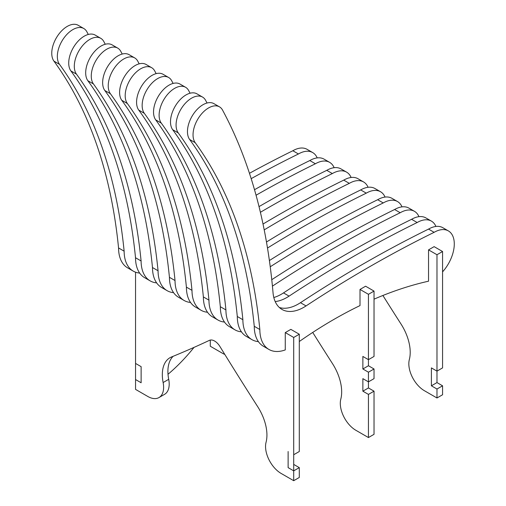 <?xml version="1.0" encoding="UTF-8"?>
<svg xmlns="http://www.w3.org/2000/svg" width="506" height="506" viewBox="0 0 506 506"><rect width="100%" height="100%" fill="white"/><g stroke="black" fill="none" stroke-linecap="round" stroke-linejoin="round"><path stroke-width="0.76" d="M173.172 356.287A36.989 21.353 -120 0 0 168.707 379.323A22.372 12.916 60 0 1 164.564 394.345L158.979 397.564A22.372 12.916 -120 0 0 163.128 382.542A36.989 21.353 60 0 1 169.978 357.717A36.989 21.353 60 0 1 171.502 356.97A2359.099 1362.032 -120 0 0 209.421 340.355A10.968 6.331 60 0 1 219.844 346.382A2161.689 1248.062 -120 0 0 257.725 406.723A36.989 21.353 60 0 1 266.067 442.238A21.967 12.682 -120 0 0 281.089 473.414L293.708 480.7L299.293 477.474L299.293 467.633L293.708 470.852L293.708 454.736L299.293 451.516L299.293 334.238L293.708 337.458L293.708 480.7M135.545 272.177L135.545 389.386L147.79 396.457A22.372 12.916 -120 0 0 158.979 397.564M293.708 337.458L285.27 332.587L285.27 349.912A43.858 25.319 120 0 1 268.92 349.444A43.858 25.319 120 0 1 259.837 329.52L254.259 326.294A682.17 393.851 120 0 0 189.623 139.466A21.929 12.663 -60 0 1 193.456 113.989A21.929 12.663 -60 0 1 213.93 103.648L219.509 106.867A21.929 12.663 120 0 0 199.035 117.209A21.929 12.663 120 0 0 195.208 142.692A682.17 393.851 -60 0 1 259.837 329.52M135.545 379.538L141.13 382.764L135.545 379.538L135.545 363.422L141.13 366.648L141.13 382.764M293.708 470.852L288.123 467.633L288.123 451.516M293.708 464.407L299.293 467.633M285.27 332.587L290.849 329.368L299.293 334.238M382.897 295.485A2161.689 1248.062 -120 0 0 400.999 324.004A36.989 21.353 60 0 1 409.348 359.519A21.967 12.682 -120 0 0 424.37 390.695L436.982 397.982L442.567 394.756L442.567 385.806L436.982 389.025L436.982 397.982M436.982 389.025L431.403 385.806L431.403 367.9L436.982 371.126L436.982 382.58L431.403 385.806M436.982 254.739L436.982 371.126L442.567 367.9L442.567 251.52L436.982 254.739L428.544 249.869L428.544 281.191A28.507 16.458 120 0 1 428.24 281.26A457.93 264.385 -60 0 0 374.029 299.172M436.982 382.58L442.567 385.806M442.567 251.52L434.129 246.643L428.544 249.869M312.714 332.436A2161.689 1248.062 -120 0 0 332.461 363.574A36.989 21.353 60 0 1 340.81 399.089A21.967 12.682 -120 0 0 355.832 430.264L368.444 437.551L374.029 434.325L374.029 391.176L368.444 394.402L368.444 437.551M210.287 340.07L210.287 346.237L222.532 353.308A22.372 12.916 -120 0 0 224.803 354.428M368.444 394.402L362.865 391.176L362.865 378.64L368.444 381.866L374.029 378.64L374.029 368.975L368.444 372.195L368.444 387.95L374.029 391.176M368.444 372.195L362.865 368.975L362.865 356.439L368.444 359.665L368.444 365.749L362.865 368.975M368.444 294.309L368.444 359.665L374.029 356.439L374.029 291.089L368.444 294.309L360.006 289.438L365.591 286.213L374.029 291.089M368.444 365.749L374.029 368.975M368.444 387.95L362.865 391.176M201.072 310.267L195.487 307.047A43.858 25.319 -60 0 1 186.404 287.123A682.17 393.851 120 0 0 121.775 100.296A21.929 12.663 -60 0 1 125.602 74.812A21.929 12.663 -60 0 1 146.076 64.471L151.661 67.696A21.929 12.663 120 0 0 131.187 78.038A21.929 12.663 120 0 0 127.36 103.521A682.17 393.851 -60 0 1 191.989 290.343A43.858 25.319 120 0 0 201.072 310.267A43.858 25.319 120 0 0 207.511 312.253M266.472 242.001A1260.111 727.533 -60 0 1 360.696 189.927A28.507 16.458 -60 0 1 374.946 188.517L380.531 191.736A28.507 16.458 120 0 0 366.274 193.147L360.696 189.927M385.034 197.074A28.507 16.458 120 0 0 380.531 191.736M191.989 290.343L186.404 287.123M156.145 73.629A777.115 448.67 120 0 0 154.709 70.929A21.929 12.663 120 0 0 151.661 67.696M366.274 193.147A1260.111 727.533 120 0 0 267.491 248.035M184.108 300.475L178.529 297.256A43.858 25.319 -60 0 1 169.44 277.326A682.17 393.851 120 0 0 104.812 90.504A21.929 12.663 -60 0 1 108.638 65.021A21.929 12.663 -60 0 1 129.112 54.68L134.697 57.905A21.929 12.663 120 0 0 114.223 68.24A21.929 12.663 120 0 0 110.397 93.724A682.17 393.851 -60 0 1 175.025 280.552A43.858 25.319 120 0 0 184.108 300.475A43.858 25.319 120 0 0 190.547 302.461M263.012 224.038A1260.111 727.533 -60 0 1 343.732 180.13A28.507 16.458 -60 0 1 357.982 178.719L363.567 181.945A28.507 16.458 120 0 0 349.311 183.355L343.732 180.13M368.071 187.283A28.507 16.458 120 0 0 363.567 181.945M175.025 280.552L169.44 277.326M139.182 63.838A777.115 448.67 120 0 0 137.746 61.137A21.929 12.663 120 0 0 134.697 57.905M349.311 183.355A1260.111 727.533 120 0 0 264.214 229.882M218.035 320.064L212.45 316.838A43.858 25.319 -60 0 1 203.368 296.914A682.17 393.851 120 0 0 138.739 110.087A21.929 12.663 -60 0 1 142.565 84.61A21.929 12.663 -60 0 1 163.04 74.268L168.625 77.488A21.929 12.663 120 0 0 148.15 87.829A21.929 12.663 120 0 0 144.318 113.312A682.17 393.851 -60 0 1 208.953 300.14A43.858 25.319 120 0 0 218.035 320.064A43.858 25.319 120 0 0 224.474 322.05M269.394 260.539A1260.111 727.533 -60 0 1 377.659 199.718A28.507 16.458 -60 0 1 391.91 198.308L397.495 201.533A28.507 16.458 120 0 0 383.238 202.944L377.659 199.718M401.998 206.865A28.507 16.458 120 0 0 397.495 201.533M208.953 300.14L203.368 296.914M173.109 83.427A777.115 448.67 120 0 0 171.673 80.726A21.929 12.663 120 0 0 168.625 77.488M383.238 202.944A1260.111 727.533 120 0 0 270.236 266.776M167.144 290.684L161.566 287.459A43.858 25.319 -60 0 1 152.483 267.535A682.17 393.851 120 0 0 87.848 80.707A21.929 12.663 -60 0 1 91.681 55.224A21.929 12.663 -60 0 1 112.155 44.889L117.734 48.108A21.929 12.663 120 0 0 97.26 58.449A21.929 12.663 120 0 0 93.433 83.933A682.17 393.851 -60 0 1 158.062 270.761A43.858 25.319 120 0 0 167.144 290.684A43.858 25.319 120 0 0 173.59 292.664M259.028 206.612A1260.111 727.533 -60 0 1 326.768 170.339A28.507 16.458 -60 0 1 341.019 168.928L346.604 172.148A28.507 16.458 120 0 0 332.347 173.564L326.768 170.339M351.107 177.486A28.507 16.458 120 0 0 346.604 172.148M158.062 270.761L152.483 267.535M122.218 54.047A777.115 448.67 120 0 0 120.782 51.346A21.929 12.663 120 0 0 117.734 48.108M332.347 173.564A1260.111 727.533 120 0 0 260.4 212.286M234.999 329.855L229.414 326.636A43.858 25.319 -60 0 1 220.331 306.712A682.17 393.851 120 0 0 155.703 119.884A21.929 12.663 -60 0 1 159.529 94.401A21.929 12.663 -60 0 1 180.003 84.059L185.588 87.285A21.929 12.663 120 0 0 165.114 97.62A21.929 12.663 120 0 0 161.281 123.103A682.17 393.851 -60 0 1 225.916 309.931A43.858 25.319 120 0 0 234.999 329.855A43.858 25.319 120 0 0 241.438 331.841M271.766 279.691A1260.111 727.533 -60 0 1 394.617 209.516A28.507 16.458 -60 0 1 408.873 208.099L414.458 211.325A28.507 16.458 120 0 0 400.202 212.735L394.617 209.516M418.962 216.663A28.507 16.458 120 0 0 414.458 211.325M225.916 309.931L220.331 306.712M190.073 93.218A777.115 448.67 120 0 0 188.637 90.517A21.929 12.663 120 0 0 185.588 87.285M400.202 212.735A1260.111 727.533 120 0 0 272.424 286.137M150.181 280.887L144.602 277.667A43.858 25.319 -60 0 1 135.519 257.744A682.17 393.851 120 0 0 70.884 70.916A21.929 12.663 -60 0 1 74.717 45.432A21.929 12.663 -60 0 1 95.191 35.091L100.77 38.317A21.929 12.663 120 0 0 80.296 48.658A21.929 12.663 120 0 0 76.469 74.135A682.17 393.851 -60 0 1 141.098 260.963A43.858 25.319 120 0 0 150.181 280.887A43.858 25.319 120 0 0 156.626 282.873M254.505 189.712A1260.111 727.533 -60 0 1 309.805 160.547A28.507 16.458 -60 0 1 324.061 159.137L329.64 162.356A28.507 16.458 120 0 0 315.39 163.767L309.805 160.547M334.143 167.695A28.507 16.458 120 0 0 329.64 162.356M141.098 260.963L135.519 257.744M105.254 44.25A777.115 448.67 120 0 0 103.819 41.549A21.929 12.663 120 0 0 100.77 38.317M315.39 163.767A1260.111 727.533 120 0 0 256.055 195.221M251.963 339.652L246.378 336.427A43.858 25.319 -60 0 1 237.295 316.503A682.17 393.851 120 0 0 172.666 129.675A21.929 12.663 -60 0 1 176.493 104.192A21.929 12.663 -60 0 1 196.967 93.857L202.552 97.076A21.929 12.663 120 0 0 182.071 107.417A21.929 12.663 120 0 0 178.245 132.901A682.17 393.851 -60 0 1 242.874 319.722A43.858 25.319 120 0 0 251.963 339.652A43.858 25.319 120 0 0 258.402 341.632M273.816 297.515A43.858 25.319 120 0 0 283.505 292.904A1260.111 727.533 -60 0 1 411.58 219.307A28.507 16.458 -60 0 1 425.837 217.896L431.416 221.116A28.507 16.458 120 0 0 417.165 222.526L411.58 219.307M435.925 226.454A28.507 16.458 120 0 0 431.416 221.116M242.874 319.722L237.295 316.503M207.036 103.009A777.115 448.67 120 0 0 205.594 100.308A21.929 12.663 120 0 0 202.552 97.076M417.165 222.526A1260.111 727.533 120 0 0 289.09 296.124A43.858 25.319 -60 0 1 275.194 301.57M133.217 271.096L127.638 267.87A43.858 25.319 -60 0 1 118.556 247.946A682.17 393.851 120 0 0 53.927 61.125A21.929 12.663 -60 0 1 57.754 35.641A21.929 12.663 -60 0 1 78.228 25.3L83.806 28.526A21.929 12.663 120 0 0 63.332 38.861A21.929 12.663 120 0 0 59.506 64.344A682.17 393.851 -60 0 1 124.134 251.172A43.858 25.319 120 0 0 133.217 271.096A43.858 25.319 120 0 0 139.662 273.082M249.458 173.299A1260.111 727.533 -60 0 1 292.841 150.75A28.507 16.458 -60 0 1 307.098 149.34L312.676 152.565A28.507 16.458 120 0 0 298.426 153.976L292.841 150.75M317.186 157.904A28.507 16.458 120 0 0 312.676 152.565M124.134 251.172L118.556 247.946M88.297 34.459A777.115 448.67 120 0 0 86.855 31.758A21.929 12.663 120 0 0 83.806 28.526M298.426 153.976A1260.111 727.533 120 0 0 251.178 178.65M299.293 341.518A457.93 264.385 -60 0 1 360.006 305.586L360.006 289.438M268.92 349.444L263.341 346.218A43.858 25.319 -60 0 1 254.259 326.294M279.356 307.503A43.858 25.319 120 0 0 300.469 302.696A1260.111 727.533 -60 0 1 428.544 229.098A28.507 16.458 -60 0 1 442.801 227.687L448.379 230.913A28.507 16.458 120 0 0 434.129 232.324L428.544 229.098M442.567 271.867A28.507 16.458 120 0 0 448.379 230.913M434.129 232.324A1260.111 727.533 120 0 0 306.054 305.921A43.858 25.319 -60 0 1 281.969 309.425A43.858 25.319 -60 0 1 273.025 292.651A777.115 448.67 120 0 0 222.558 110.106A21.929 12.663 120 0 0 219.509 106.867M168.017 374.276A133.508 77.083 120 0 0 194.032 347.382M168.707 379.323L163.128 382.542M127.36 103.521L121.775 100.296M110.397 93.724L104.812 90.504M144.318 113.312L138.739 110.087M93.433 83.933L87.848 80.707M161.281 123.103L155.703 119.884M76.469 74.135L70.884 70.916M283.505 292.904L289.09 296.124M178.245 132.901L172.666 129.675M59.506 64.344L53.927 61.125M300.469 302.696L306.054 305.921M195.208 142.692L189.623 139.466"/></g></svg>
